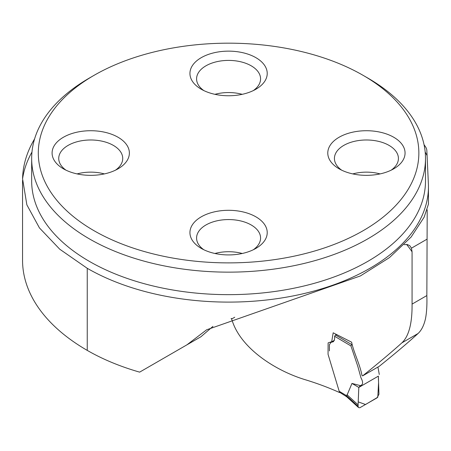 <?xml version="1.0" encoding="UTF-8"?>
<svg xmlns="http://www.w3.org/2000/svg" width="451" height="451" viewBox="0 0 451 451"><rect width="100%" height="100%" fill="white"/><g stroke="black" fill="none" stroke-linecap="round" stroke-linejoin="round"><path stroke-width="0.68" d="M34.597 138.885A220.889 127.526 0 0 0 22.567 178.816L26.868 204.844L39.44 227.913L59.741 249.206L87.246 268.306A199.872 115.394 0 0 0 305.068 293.319A199.872 115.394 0 0 0 428.45 186.708A199.872 115.394 0 0 0 428.388 183.822L426.849 150.645A19.692 11.371 0 0 0 425.53 146.829A214.152 123.636 0 0 0 424.041 144.67M231.442 318.581L232.947 322.848C242.717 349.401 275.499 370.463 304.295 379.432A229.903 132.735 180 0 1 339.575 392.556L328.052 354.306L328.114 342.873L331.688 341.706L333.182 332.799L351.622 342.196C353.781 352.699 359.977 364.431 361.961 375.401L362.621 375.886L379.28 366.274C395.076 353.607 407.992 342.687 418.026 333.531C421.516 330.324 424.019 325.312 425.53 318.491C426.702 312.284 427.142 304.645 426.849 295.568L427.204 209.833M362.621 375.886C378.355 363.264 391.451 352.248 401.903 342.839C408.854 336.277 412.248 323.361 412.073 304.104L412.073 251.827L411.464 248.163L409.705 245.598L407.112 244.487L404.175 244.662M428.45 186.708L428.45 204.117L424.149 217.162L411.149 237.012L389.45 257.6L360.417 275.927L206.626 329.805L186.923 344.84L200.904 336.767L212.928 326.4M177.023 350.551L200.904 336.767M231.064 318.569A51.69 29.845 180 0 1 232.344 318.615L234.734 317.233M22.55 180.389L22.55 260.216A220.889 127.526 0 0 0 87.246 350.393A199.872 115.394 0 0 0 139.641 372.137L186.923 344.84M340.437 392.015L339.575 392.556M367.824 78.068L363.123 75.351L367.819 78.068A196.918 113.691 180 0 1 367.824 78.068A196.918 113.691 180 0 1 425.496 158.459A196.918 113.691 180 0 1 303.935 263.491A196.918 113.691 180 0 1 89.337 238.85A196.918 113.691 180 0 1 31.66 158.459A196.918 113.691 180 0 1 89.332 78.068L94.034 75.351A190.271 109.852 180 0 1 363.123 75.351L363.123 75.351A190.271 109.852 180 0 1 363.123 230.709A190.271 109.852 180 0 1 94.034 230.709A190.271 109.852 180 0 1 94.034 75.351M118.061 137.256A38.645 22.313 0 0 0 63.411 137.256A38.645 22.313 0 0 0 63.405 168.809A38.645 22.313 0 0 0 63.411 168.809A38.645 22.313 0 0 0 118.061 168.809A38.645 22.313 0 0 0 118.061 137.256M255.903 216.835A38.645 22.313 180 0 1 255.903 248.388A38.645 22.313 180 0 1 201.253 248.388L201.253 248.388A38.645 22.313 180 0 1 201.253 216.835A38.645 22.313 180 0 1 255.903 216.835M255.903 57.672A38.645 22.313 180 0 1 255.903 89.225A38.645 22.313 180 0 1 201.253 89.225L201.253 89.225A38.645 22.313 180 0 1 201.253 57.672A38.645 22.313 180 0 1 255.903 57.672M393.746 137.256A38.645 22.313 0 0 0 339.096 137.256A38.645 22.313 0 0 0 339.096 168.809L339.096 168.809A38.645 22.313 0 0 0 393.746 168.809A38.645 22.313 0 0 0 393.746 137.256M214.93 94.321A31.998 18.474 180 0 1 242.226 94.321M203.824 90.578A31.998 18.474 180 0 1 196.58 78.874A31.998 18.474 180 0 1 228.578 60.4A31.998 18.474 180 0 1 260.577 78.874A31.998 18.474 180 0 1 253.332 90.578M352.772 173.906A31.998 18.474 180 0 1 380.069 173.906M341.666 170.162A31.998 18.474 180 0 1 334.422 158.459A31.998 18.474 180 0 1 366.421 139.985A31.998 18.474 180 0 1 398.419 158.459A31.998 18.474 180 0 1 391.175 170.162M214.93 253.485A31.998 18.474 180 0 1 242.226 253.485M203.824 249.747A31.998 18.474 180 0 1 196.58 238.038A31.998 18.474 180 0 1 228.578 219.564A31.998 18.474 180 0 1 260.577 238.038A31.998 18.474 180 0 1 253.332 249.747M77.087 173.906A31.998 18.474 180 0 1 104.384 173.906M65.981 170.162A31.998 18.474 180 0 1 58.737 158.459A31.998 18.474 180 0 1 90.736 139.985A31.998 18.474 180 0 1 122.734 158.459A31.998 18.474 180 0 1 115.49 170.162M351.78 344.609L350.923 345.911L357.801 366.313L360.958 377.814C363.32 382.172 363.123 384.771 360.355 385.616L358.81 387.426L358.094 404.846L358.207 407.033L358.579 407.569L359.797 407.76L377.008 397.883L378.958 394.236L378.366 376.14L358.81 387.426L358.195 401.864L365.524 404.519L377.786 397.241L378.558 383.096M379.285 374.465L377.932 367.052M336.936 334.625L335.505 334.975L351.555 344.474M360.355 385.616L351.972 383.429L346.706 395.91L358.071 406.289M350.923 345.911L334.619 336.26L334.619 339.056L333.503 341.661L330.38 342.568M330.876 342.365L329.422 344.784L329.422 350.917M351.972 383.429L358.81 387.426M346.943 394.698L358.094 404.846M346.159 396.423L339.817 392.404M334.619 336.26L335.505 334.975M347.101 397.122L346.706 395.944M346.199 396.446L345.68 395.149L346.706 395.91M378.445 380.21L378.366 376.14M412.073 251.827A229.903 132.735 0 0 0 406.616 244.436M412.073 304.104L426.849 295.568M411.464 248.163L426.849 239.278M418.026 333.531L401.903 342.839M31.66 158.459L31.66 180.969A196.918 113.691 0 0 0 89.337 261.36A196.918 113.691 0 0 0 303.935 286.002A196.918 113.691 0 0 0 425.496 180.969L425.496 158.459M87.246 268.306L87.246 350.393M425.18 152.049A206.767 119.374 180 0 1 427.063 155.561M22.567 178.816A206.767 119.374 180 0 1 31.97 152.049M339.361 391.372L345.68 395.149M331.733 341.785L334.445 340.336M358.455 407.462L347.033 397.066M347.067 397.094L346.126 396.395"/></g></svg>
